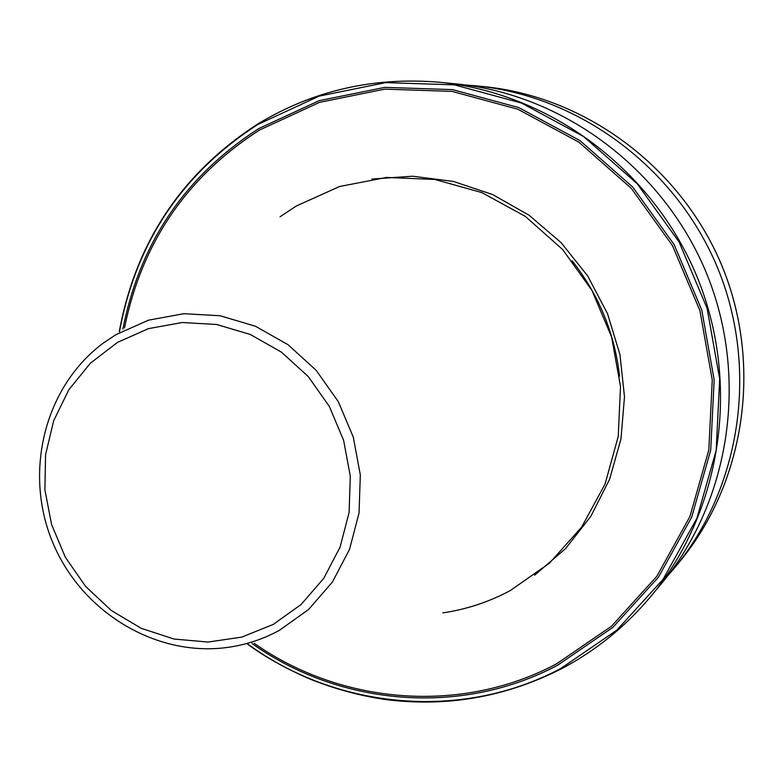 <?xml version="1.0" encoding="UTF-8"?>
<svg xmlns="http://www.w3.org/2000/svg" width="783" height="783" viewBox="0 0 783 783"><rect width="100%" height="100%" fill="white"/><g stroke="black" fill="none" stroke-linecap="round" stroke-linejoin="round"><path stroke-width="1.17" d="M561.431 668.79C595.736 650.722 625.568 626.557 650.927 596.284L661.371 583.717C730.275 500.944 749.165 377.23 706.452 273.101C663.632 169.03 563.231 94.322 456.039 83.889L439.772 82.293C373.931 76.636 313.386 90.466 258.155 123.783M667.674 575.867L674.134 568.37C740.767 488.308 759.03 368.881 717.835 268.432C676.522 168.022 579.577 95.927 475.907 85.836L466.042 85.044M442.767 612.903C466.453 609.399 488.915 601.97 510.154 590.636L549.431 563.202L581.642 527.116L605.034 484.129L618.247 436.415L620.498 386.459L611.582 336.925L591.958 290.464L562.674 249.562L525.324 216.382L481.936 192.628L434.849 179.464L386.567 177.438L339.558 186.511L296.199 206.066L280.04 216.803M247.653 644.223C264.654 656.712 285.169 668.222 309.216 678.753C333.45 688.56 358.477 695.441 384.287 699.385C446.163 707.45 505.192 697.271 561.382 668.829C595.706 650.751 625.558 626.566 650.927 596.284C721.681 511.299 741.07 384.061 697.124 276.937C653.071 169.852 549.842 92.991 439.772 82.293C373.902 76.626 313.327 90.466 258.057 123.812C181.95 172.994 135.684 242.28 119.261 331.689M247.986 644.174C337.414 709.486 462.058 721.006 560.745 668.506L616.857 630.129L663.123 579.244L696.899 518.297L716.171 450.382L719.685 379.109L707.118 308.336L679.076 241.957L637.108 183.643L583.589 136.526L521.517 103.062L454.346 84.858L385.686 82.616L319.121 96.133L257.979 124.409C182.165 173.386 136.017 242.417 119.535 331.493M483.64 86.59C585.978 96.563 681.553 167.64 722.278 266.602C762.887 365.612 744.868 483.356 679.096 562.39C744.848 483.385 762.877 365.641 722.259 266.611C681.533 167.631 585.938 96.554 483.64 86.59L475.907 85.836M279.394 630.335L308.619 609.468L332.442 581.994L349.561 549.275L359.045 512.963L360.317 474.929L353.299 437.168L338.315 401.669L316.175 370.32L288.056 344.735L255.454 326.247L220.101 315.745L183.848 313.709L148.545 320.159L115.962 334.654L103.836 342.709C44.768 386.068 23.421 471.63 52.441 541.777C81.109 612.061 156.443 657.916 228.93 647.228C246.723 644.595 263.548 638.967 279.394 630.335M273.267 624.413L301.112 604.496L323.79 578.294L340.086 547.092L349.101 512.483L350.304 476.23L343.6 440.252L329.33 406.436L308.238 376.545L281.449 352.164L250.394 334.517L216.705 324.485L182.155 322.518L148.496 328.625L117.421 342.425L90.456 363.146L68.875 389.68L53.694 420.677L45.58 454.61L44.885 489.825L51.609 524.62L65.4 557.349L85.621 586.438L111.313 610.495L141.253 628.338L174.041 639.045L208.082 642.05L241.722 637.117L273.267 624.413M619.578 376.261C614.665 333.304 598.858 294.819 572.148 260.808M252.028 643.518C340.028 706.119 461.353 716.474 557.525 665.276L612.854 627.398L658.444 577.198L691.732 517.083L710.71 450.108L714.165 379.824L701.764 310.039L674.114 244.59L632.742 187.078L579.978 140.607L518.777 107.594L452.545 89.614L384.835 87.363L319.18 100.664L258.86 128.529C185.209 175.979 139.873 242.838 122.872 329.105M254.025 643.205C341.437 704.661 461.383 714.536 556.527 663.867L611.533 626.194L656.868 576.259L689.96 516.477L708.821 449.873L712.256 379.99L699.914 310.597L672.421 245.519L631.284 188.331L578.823 142.124L517.974 109.287L452.114 91.396L384.786 89.145L319.493 102.367L259.496 130.066C186.746 176.87 141.743 242.828 124.507 327.93M534.662 575.153L565.551 548.619L590.871 516.271L609.605 479.255L620.978 438.93L624.491 396.824L619.96 354.552L607.539 313.738L587.69 275.978L561.186 242.73L529.093 215.247L492.654 194.566L453.308 181.411L412.563 176.204L371.945 179.053M679.096 562.39L674.134 568.37"/></g></svg>
